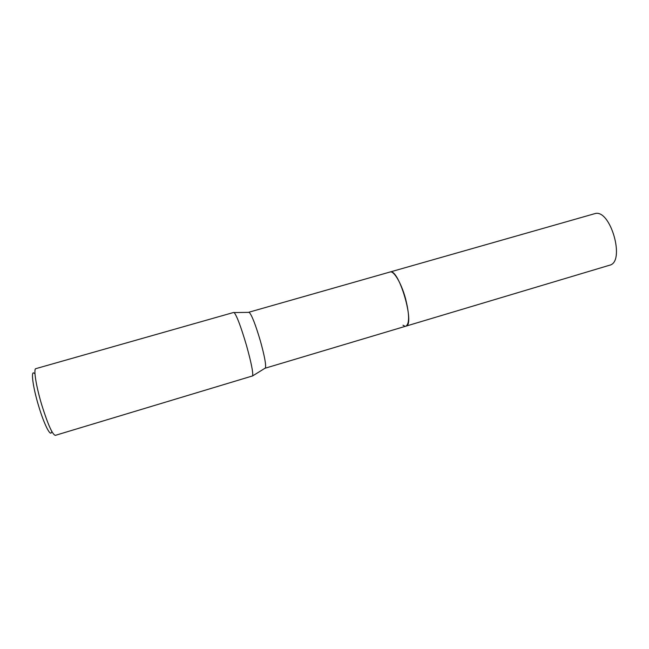 <?xml version="1.0" encoding="UTF-8"?>
<svg xmlns="http://www.w3.org/2000/svg" width="649" height="649" viewBox="0 0 649 649"><rect width="100%" height="100%" fill="white"/><g stroke="black" fill="none" stroke-linecap="round" stroke-linejoin="round"><path stroke-width="0.97" d="M405.844 326.179C409.6 323.827 409.503 314.635 405.544 298.613C401.382 283.159 393.732 270.292 390.025 272.004L390.106 271.98C393.838 270.463 401.415 283.288 405.536 298.613C409.47 314.489 409.6 323.664 405.925 326.155L264.962 368.267M248.64 312.364L249.224 312.356C251.836 315.138 255.568 324.711 260.411 341.066C264.492 355.83 266.171 364.795 265.465 367.959L265.165 368.267M233.745 312.437L234.143 312.558C236.82 315.738 240.933 326.682 246.474 345.398C251.171 362.272 253.224 372.445 252.639 375.901L55.303 435.365C52.399 434.546 47.921 424.511 41.852 405.252C36.149 386.447 33.326 368.778 35.817 368.656L233.745 312.437M34.34 373.418C30.608 369.484 32.71 386.553 38.632 405.974C44.018 424.089 50.5 436.996 51.498 432.145M404.741 326.155L402.988 325.206M405.933 326.155C415.336 325.19 399.021 268.597 390.292 271.939L594.825 213.651C610.458 208.394 625.766 262.131 609.533 265.238L405.812 326.187M390.106 271.988L248.81 312.25M249.224 312.356L234.143 312.558M265.465 367.959L252.639 375.901"/></g></svg>
